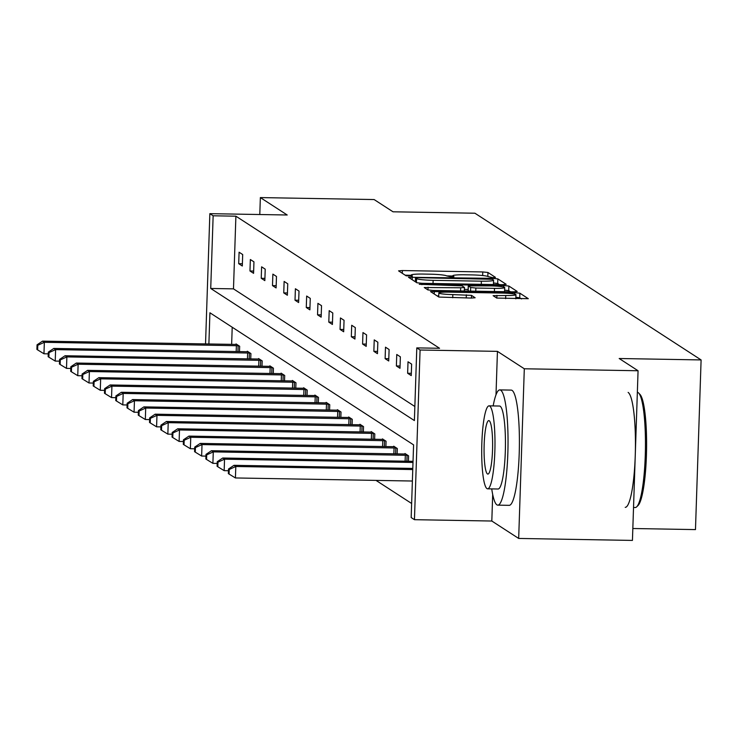 <?xml version="1.0" encoding="UTF-8"?>
<svg xmlns="http://www.w3.org/2000/svg" width="738" height="738" viewBox="0 0 738 738"><rect width="100%" height="100%" fill="white"/><g stroke="black" fill="none" stroke-linecap="round" stroke-linejoin="round"><path stroke-width="1.11" d="M492.855 277.636L495.484 277.368L487.956 272.479L482.781 271.944L402.376 270.551L398.566 270.855L406.149 275.818L412.441 275.975L411.426 275.292A14.483 1.411 1.9 0 1 411.25 275.062A14.483 1.411 1.9 0 1 423.455 274.066L430.153 274.185A14.483 1.411 1.9 0 1 446.721 275.901L451.315 276.916L453.981 276.695L452.975 276.012A14.483 1.411 1.9 0 1 452.791 275.781A14.483 1.411 1.9 0 1 464.995 274.794L471.693 274.905A14.483 1.411 1.9 0 1 488.261 276.621L492.855 277.636M492.698 494.46L491.812 521.028L518.676 538.445L632.438 540.419L638.066 370.753L619.191 358.511L701.1 359.932L474.921 213.217L393.003 211.797L374.129 199.555L260.357 197.581L259.794 214.527M518.676 538.445L524.303 368.779L497.44 351.362L420.079 350.015L414.452 519.681L411.167 517.55L413.584 444.876L209.924 312.774L208.882 344.019M638.066 370.753L524.303 368.779M496.748 298.069L528.297 298.687L519.884 293.189L514.709 292.654L430.494 291.565L438.907 297.063L471.333 298.069L475.143 297.765L471.508 295.366L452.818 294.6A12.103 1.181 1.9 0 1 438.824 292.968A12.103 1.181 1.9 0 1 449.027 292.137L501.96 293.06A12.103 1.181 1.9 0 1 515.954 294.683A12.103 1.181 1.9 0 1 505.751 295.514L493.113 295.67L496.748 298.069M205.533 343.963L209.85 213.66L287.211 214.998L260.357 197.581M209.85 213.66L213.144 215.791L210.727 288.466L414.387 420.568L416.795 347.884L420.079 350.015M416.795 347.884L439.553 348.281L235.892 216.179L213.144 215.791M502.449 284.702L506.203 284.315L497.846 278.89L492.67 278.355L408.455 277.267L416.869 282.765L422.044 283.3L502.449 284.702M508.86 286.04L517.227 291.464L513.464 291.851L433.068 290.449L427.883 289.914L424.258 287.525L460.678 287.774L464.488 287.469L462.062 285.855L419.276 284.305L503.685 285.505L508.86 286.04L508.713 290.624L510.511 291.796M632.835 528.509L695.473 529.598L701.1 359.932M397.145 453.935L397.321 448.538L393.714 446.195L393.695 446.739M374.618 439.322L374.803 433.926L371.186 431.582L371.168 432.127M352.1 424.71L352.275 419.313L348.668 416.979L348.65 417.524M329.572 410.107L329.748 404.71L326.141 402.367L326.122 402.911M307.045 395.494L307.229 390.098L303.613 387.754L303.595 388.299M284.527 380.882L284.702 375.485L281.095 373.142L281.077 373.686M261.999 366.269L262.174 360.873L258.568 358.539L258.549 359.083M239.472 351.666L239.656 346.27L236.04 343.926L236.022 344.471M232.212 327.229L231.64 344.415M376.029 480.401L411.638 503.491M250.736 358.972L250.911 353.567L247.304 351.233L247.285 351.777M273.263 373.576L273.438 368.179L269.831 365.836L269.813 366.38M295.781 388.188L295.966 382.791L292.349 380.448L292.34 380.993M318.309 402.8L318.484 397.404L314.877 395.061L314.858 395.605M340.836 417.413L341.011 412.007L337.404 409.673L337.386 410.217M363.354 432.016L363.539 426.619L359.932 424.276L359.913 424.82M385.882 446.628L386.057 441.232L382.45 438.889L382.432 439.433M408.409 461.241L408.584 455.844L404.978 453.501L404.959 454.045M491.812 521.028L414.452 519.681M235.892 216.179L233.485 288.862L414.857 406.509M233.485 288.862L210.727 288.466M411.25 375.596L407.634 373.253L408.022 361.786L411.629 364.129L411.25 375.596M399.987 368.29L396.38 365.947L396.758 354.48L400.365 356.823L399.987 368.29M388.723 360.983L385.116 358.64L385.494 347.183L389.101 349.517L388.723 360.983M377.459 353.677L373.852 351.334L374.231 339.877L377.838 342.22L377.459 353.677M366.196 346.371L362.589 344.037L362.967 332.57L366.583 334.914L366.196 346.371M354.941 339.065L351.325 336.731L351.703 325.264L355.319 327.607L354.941 339.065M343.677 331.768L340.061 329.425L340.449 317.958L344.056 320.301L343.677 331.768M332.414 324.462L328.807 322.119L329.185 310.652L332.792 312.995L332.414 324.462M321.15 317.156L317.543 314.812L317.921 303.346L321.528 305.689L321.15 317.156M309.886 309.849L306.279 307.506L306.657 296.039L310.264 298.383L309.886 309.849M298.622 302.543L295.016 300.2L295.394 288.743L299.01 291.076L298.622 302.543M287.368 295.237L283.752 292.894L284.13 281.436L287.746 283.779L287.368 295.237M276.104 287.931L272.488 285.597L272.875 274.13L276.482 276.473L276.104 287.931M264.841 280.625L261.234 278.291L261.612 266.824L265.219 269.167L264.841 280.625M253.577 273.328L249.97 270.984L250.348 259.518L253.955 261.861L253.577 273.328M242.313 266.021L238.706 263.678L239.084 252.211L242.691 254.555L242.313 266.021M238.706 263.678L242.387 263.743M249.97 270.984L253.651 271.049M261.234 278.291L264.914 278.355M272.488 285.597L276.178 285.652M283.752 292.894L287.442 292.958M295.016 300.2L298.706 300.265M306.279 307.506L309.96 307.571M317.543 314.812L321.224 314.877M328.807 322.119L332.487 322.183M340.061 329.425L343.751 329.489M351.325 336.731L355.015 336.796M362.589 344.037L366.279 344.092M373.852 351.334L377.533 351.399M385.116 358.64L388.797 358.705M396.38 365.947L400.061 366.011M407.634 373.253L411.324 373.317M452.781 276.012L446.721 275.911M411.241 275.292L405.18 275.182M499.497 284.647L497.689 283.475L493.482 282.968M492.366 279.287L418.169 277.691L415.503 277.903L416.564 278.623A14.483 1.411 1.9 0 0 433.132 280.339L481.37 281.178A14.483 1.411 1.9 0 0 493.574 280.191A14.483 1.411 1.9 0 0 493.399 279.96L492.366 279.287M464.423 289.407L468.141 289.471M494.515 288.364A12.103 1.181 1.9 0 0 504.709 287.534A12.103 1.181 1.9 0 0 490.724 285.901L468.261 285.892L470.687 287.506L475.862 288.041L494.515 288.364L494.405 291.519M468.169 290.412L468.316 285.966M468.971 291.076L468.16 290.551M508.713 290.624L504.626 290.126M438.732 295.92L437.108 295.892M521.535 298.945L519.727 297.774L515.871 297.276M497.44 351.362L496.001 394.802M236.852 344.452L42.536 341.131L44.345 342.303L43.966 353.77L48.256 353.843M37.776 345.292L37.048 344.821L36.9 349.406L37.62 349.877L37.776 345.292L44.345 342.303L238.844 345.744M37.048 344.821L42.536 341.131M43.966 353.77L37.62 349.877M633.527 507.495L635.243 507.523A57.629 9.17 -89 0 0 636.728 506.794A57.629 9.17 -89 0 0 645.409 450.069A57.629 9.17 -89 0 0 638.702 393.068A57.629 9.17 -89 0 0 638.139 392.588A57.629 9.17 -89 0 0 637.355 392.293M491.729 488.897A57.629 9.17 -89 0 0 496.905 504.838A57.629 9.17 -89 0 0 497.809 505.143A57.629 9.17 -89 0 0 507.919 450.531A57.629 9.17 -89 0 0 500.715 390.199A57.629 9.17 -89 0 0 499.81 389.904A57.629 9.17 -89 0 0 493.168 405.928M497.809 505.143L509.183 505.336A57.629 9.17 -89 0 0 519.294 450.733A57.629 9.17 -89 0 0 512.089 390.402A57.629 9.17 -89 0 0 511.185 390.107L499.81 389.904M489.063 405.854L499.534 406.038A41.494 6.605 91 0 1 500.18 406.251A41.494 6.605 91 0 1 505.364 449.691A41.494 6.605 91 0 1 498.085 489.008L487.624 488.824A41.494 6.605 -89 0 0 494.903 449.507A41.494 6.605 -89 0 0 489.709 406.066A41.494 6.605 -89 0 0 489.063 405.854A41.494 6.605 -89 0 0 481.785 445.171A41.494 6.605 -89 0 0 486.979 488.611A41.494 6.605 -89 0 0 487.624 488.824M487.458 473.934A26.734 4.253 -89 0 0 487.883 474.073A26.734 4.253 -89 0 0 492.569 448.741A26.734 4.253 -89 0 0 489.229 420.743A26.734 4.253 -89 0 0 488.805 420.605A26.734 4.253 -89 0 0 484.119 445.946A26.734 4.253 -89 0 0 487.458 473.934M625.224 507.347A57.629 9.17 -89 0 0 635.335 452.745A57.629 9.17 -89 0 0 628.13 392.413M638.702 393.068L640.012 394.461A56.245 8.948 91 0 1 646.553 450.088A56.245 8.948 91 0 1 638.084 505.456L636.728 506.794M248.116 351.749L53.8 348.437L55.608 349.609L55.23 361.076L59.52 361.15M49.04 352.598L48.311 352.127L48.164 356.712L48.883 357.183L49.04 352.598L55.608 349.609L250.108 353.05M48.311 352.127L53.8 348.437M55.23 361.076L48.883 357.183M259.379 359.055L65.064 355.744L66.872 356.915L66.494 368.382L70.783 368.456M60.295 359.904L59.575 359.434L59.427 364.019L60.147 364.489L60.295 359.904L66.872 356.915L261.372 360.356M59.575 359.434L65.064 355.744M66.494 368.382L60.147 364.489M270.634 366.362L76.328 363.05L78.136 364.221L77.748 375.688L82.047 375.762M71.558 367.21L70.839 366.74L70.691 371.325L71.411 371.795L71.558 367.21L78.136 364.221L272.636 367.653M70.839 366.74L76.328 363.05M77.748 375.688L71.411 371.795M281.898 373.668L87.591 370.356L89.39 371.528L89.012 382.994L93.311 383.068M82.822 374.507L82.102 374.046L81.946 378.631L82.674 379.101L82.822 374.507L89.39 371.528L283.89 374.959M82.102 374.046L87.591 370.356M89.012 382.994L82.674 379.101M293.161 380.974L98.855 377.662L100.654 378.834L100.276 390.291L104.565 390.365M94.086 381.814L93.366 381.352L93.209 385.937L93.929 386.398L94.086 381.814L100.654 378.834L295.154 382.266M93.366 381.352L98.855 377.662M100.276 390.291L93.929 386.398M304.425 388.28L110.11 384.968L111.918 386.14L111.539 397.597L115.829 397.671M105.35 389.12L104.63 388.649L104.473 393.243L105.193 393.705L105.35 389.12L111.918 386.14L306.418 389.572M104.63 388.649L110.11 384.968M111.539 397.597L105.193 393.705M315.689 395.586L121.373 392.275L123.181 393.437L122.803 404.904L127.093 404.978M116.613 396.426L115.884 395.955L115.737 400.54L116.456 401.011L116.613 396.426L123.181 393.437L317.681 396.878M115.884 395.955L121.373 392.275M122.803 404.904L116.456 401.011M326.952 402.893L132.637 399.572L134.445 400.743L134.067 412.21L138.357 412.284M127.868 403.732L127.148 403.262L127.001 407.846L127.72 408.317L127.868 403.732L134.445 400.743L328.945 404.184M127.148 403.262L132.637 399.572M134.067 412.21L127.72 408.317M338.207 410.19L143.901 406.878L145.709 408.049L145.321 419.516L149.62 419.59M139.131 411.038L138.412 410.568L138.264 415.153L138.984 415.623L139.131 411.038L145.709 408.049L340.209 411.49M138.412 410.568L143.901 406.878M145.321 419.516L138.984 415.623M349.471 417.496L155.164 414.184L156.963 415.356L156.585 426.822L160.884 426.896M150.395 418.345L149.676 417.874L149.519 422.459L150.248 422.929L150.395 418.345L156.963 415.356L351.463 418.797M149.676 417.874L155.164 414.184M156.585 426.822L150.248 422.929M360.734 424.802L166.428 421.49L168.227 422.662L167.849 434.129L172.138 434.202M161.659 425.651L160.939 425.18L160.783 429.765L161.502 430.236L161.659 425.651L168.227 422.662L362.727 426.094M160.939 425.18L166.428 421.49M167.849 434.129L161.502 430.236M371.998 432.108L177.692 428.796L179.491 429.968L179.113 441.435L183.402 441.509M172.923 432.948L172.203 432.486L172.046 437.071L172.766 437.542L172.923 432.948L179.491 429.968L373.991 433.4M172.203 432.486L177.692 428.796M179.113 441.435L172.766 437.542M383.262 439.414L188.946 436.103L190.755 437.274L190.376 448.732L194.666 448.805M184.186 440.254L183.458 439.793L183.31 444.377L184.03 444.839L184.186 440.254L190.755 437.274L385.254 440.706M183.458 439.793L188.946 436.103M190.376 448.732L184.03 444.839M394.526 446.721L200.21 443.409L202.018 444.58L201.64 456.038L205.93 456.112M195.441 447.56L194.721 447.09L194.574 451.684L195.293 452.145L195.441 447.56L202.018 444.58L396.518 448.012M194.721 447.09L200.21 443.409M201.64 456.038L195.293 452.145M405.78 454.027L211.474 450.715L213.282 451.877L212.895 463.344L217.193 463.418M206.705 454.866L205.985 454.396L205.837 458.981L206.557 459.451L206.705 454.866L213.282 451.877L407.782 455.318M205.985 454.396L211.474 450.715M212.895 463.344L206.557 459.451M413.031 461.324L222.738 458.012L224.536 459.184L224.158 470.65L228.457 470.724M217.968 462.173L217.249 461.702L217.092 466.287L217.821 466.757L217.968 462.173L224.536 459.184L412.994 462.458M217.249 461.702L222.738 458.012M224.158 470.65L217.821 466.757M412.8 468.427L234.001 465.318L235.8 466.49L235.422 477.956L412.385 481.028M229.232 469.479L228.512 469.008L228.356 473.593L229.075 474.064L229.232 469.479L235.8 466.49L412.763 469.562M228.512 469.008L234.001 465.318M235.422 477.956L229.075 474.064M452.938 276.888L452.975 276.012M411.398 276.169L411.426 275.292M402.284 273.309L402.376 270.551M482.661 275.532L482.781 271.944M487.827 276.427L487.956 272.479M412.173 279.72L412.265 276.962M492.633 279.462L492.67 278.355M497.689 283.475L497.846 278.89M415.411 281.824L415.54 277.958M416.435 282.488L416.564 278.623M433.021 283.493L433.132 280.339M481.268 284.333L481.37 281.178M427.975 289.96L428.068 287.211M460.567 290.929L460.678 287.774M464.313 290.993L464.433 287.534M421.924 284.693L421.942 284.084M503.639 287.008L503.685 285.505M470.567 291.104L470.687 287.506M475.761 291.196L475.862 288.041M496.84 298.106L496.932 295.366M505.65 298.669L505.751 295.514M452.717 297.746L452.818 294.6M466.231 297.986L466.333 294.831M471.416 298.069L471.508 295.366M434.212 294.019L434.304 291.252M514.654 294.111L514.709 292.654M519.727 297.774L519.884 293.189M236.188 351.611L236.381 345.642M237.94 351.639L238.134 345.707M247.451 358.908L247.645 352.949M249.204 358.945L249.398 353.004M258.706 366.214L258.909 360.245M260.459 366.251L260.662 360.31M269.97 373.52L270.173 367.552M271.722 373.548L271.925 367.616M281.233 380.826L281.436 374.858M282.986 380.854L283.18 374.922M292.497 388.133L292.691 382.164M294.25 388.16L294.444 382.229M303.761 395.439L303.955 389.47M305.514 395.467L305.707 389.535M315.025 402.745L315.218 396.776M316.777 402.773L316.971 396.841M326.279 410.051L326.482 404.083M328.032 410.079L328.235 404.147M337.543 417.348L337.746 411.389M339.296 417.385L339.498 411.444M348.806 424.654L349.009 418.686M350.559 424.691L350.753 418.75M360.07 431.961L360.264 425.992M361.823 431.988L362.017 426.057M371.334 439.267L371.528 433.298M373.087 439.294L373.28 433.363M382.598 446.573L382.791 440.604M384.35 446.601L384.544 440.669M393.861 453.879L394.055 447.911M395.605 453.907L395.808 447.975M405.116 461.185L405.319 455.217M406.869 461.213L407.072 455.281M452.754 276.898L452.791 275.781M411.214 276.178L411.25 275.062M415.374 281.796L415.503 277.903M493.427 284.545L493.574 280.191M464.368 290.993L464.488 287.469M504.58 291.695L504.709 287.534M468.104 290.477L468.261 285.892M515.816 298.844L515.954 294.683M438.695 296.925L438.824 292.968"/></g></svg>
